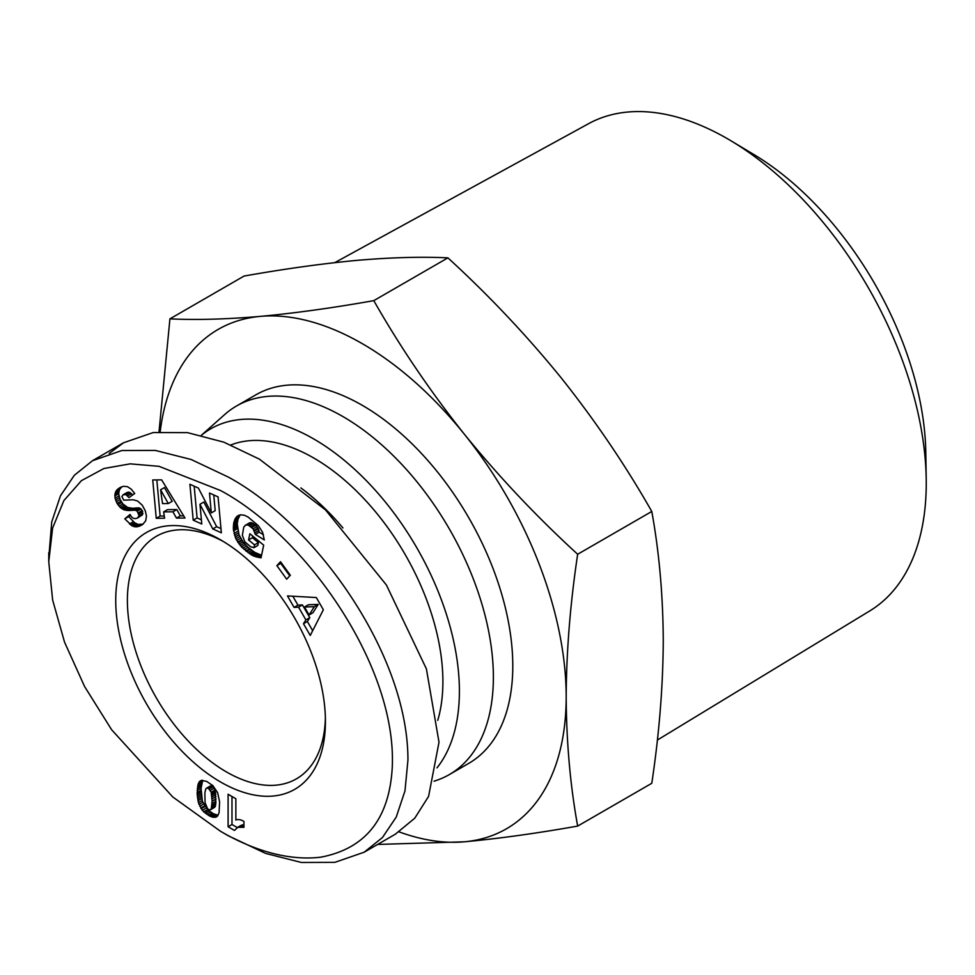 <?xml version="1.0" encoding="UTF-8"?>
<svg xmlns="http://www.w3.org/2000/svg" width="975" height="975" viewBox="0 0 975 975"><rect width="100%" height="100%" fill="white"/><g stroke="black" fill="none" stroke-linecap="round" stroke-linejoin="round"><path stroke-width="1.46" d="M228.345 835.794L220.582 831.322C243.397 844.716 281.665 861.9 320.714 857.183C365.406 848.713 389.244 818.939 392.23 767.849C397.398 665.718 304.956 535.714 220.582 490.535L158.998 466.318L130.187 463.856L103.923 468.5L81.425 480.663L63.887 500.577L52.613 528.036L48.75 561.722L52.65 600.076L64.533 642.123L84.581 686.522L111.65 729.775L172.733 796.941L220.582 831.322L228.345 835.807L265.688 853.43L301.397 862.473L334.864 862.351L364.187 852.199L382.456 837.525L396.24 817.062L404.978 790.908L407.94 760.134C408.196 653.092 314.547 523.782 228.345 477.092L191.112 459.481L155.317 450.413L121.887 450.523L92.515 460.7L74.319 475.288L60.45 495.824L51.724 521.954L48.811 557.334M220.582 781.999A148.273 85.605 60 0 1 115.732 600.393A148.273 85.605 60 0 1 220.582 539.857L220.582 539.857A148.273 85.605 60 0 1 325.431 721.463A148.273 85.605 60 0 1 220.582 781.999M325.382 718.027A140.034 80.852 60 0 1 296.424 778.842A140.034 80.852 60 0 1 226.407 771.908A140.034 80.852 60 0 1 134.928 648.509A140.034 80.852 60 0 1 156.39 536.287A140.034 80.852 60 0 1 223.531 541.612M243.36 821.121A16.148 9.323 60 0 1 243.945 821.474L243.945 827.324L237.863 827.324L234.463 830.42L228.101 826.751L228.101 794.259L235.865 798.732L235.865 820.024A16.148 9.323 60 0 1 243.36 821.121M300.885 487.939A182.593 105.422 60 0 1 342.944 527.962M230.88 444.953A182.593 105.422 60 0 1 313.779 458.031A182.593 105.422 60 0 1 437.763 720.33M201.435 435.277A205.932 118.901 60 0 1 362.992 477.287A205.932 118.901 60 0 1 459.396 691.19A205.932 118.901 60 0 1 436.983 767.886M201.374 435.264L224.701 414.533A212.806 122.862 60 0 1 236.498 406.014A212.806 122.862 60 0 1 400.481 463.028A212.806 122.862 60 0 1 493.374 677.186A212.806 122.862 60 0 1 449.304 774.601A212.806 122.862 60 0 1 436.02 780.548L434.046 781.207M236.498 406.014L255.913 394.802A212.806 122.862 60 0 1 419.896 451.815A212.806 122.862 60 0 1 512.789 665.974A212.806 122.862 60 0 1 468.719 763.388L449.304 774.601M657.345 740.062L869.822 610.886A281.3 162.411 -120 0 0 926.25 483.198A281.3 162.411 -120 0 0 926.213 478.847A281.3 162.411 -120 0 0 731.092 140.875A281.3 162.411 -120 0 0 588.547 123.703L334.778 262.641M160.192 431.718A288.308 166.457 60 0 1 260.386 316.375C294.913 313.17 332.719 307.929 373.791 300.641L447.915 257.851C421.639 256.596 391.487 257.412 357.459 260.325C322.932 263.543 285.127 268.783 244.055 276.059L169.93 318.862C196.207 320.117 226.358 319.288 260.386 316.375A288.308 166.457 60 0 1 362.322 343.688A288.308 166.457 60 0 1 464.246 434.082C498.786 476.58 536.591 516.64 577.663 554.263C570.265 603.428 566.438 650.947 566.183 696.796C566.438 742.353 570.265 785.448 577.663 826.081C536.591 833.357 498.786 838.61 464.246 841.815A288.308 166.457 60 0 1 399.116 831.882M373.791 300.641C400.079 346.808 430.231 391.292 464.246 434.082A288.308 166.457 60 0 1 566.183 696.796A288.308 166.457 -120 0 1 464.246 841.815L377.63 844.435M447.915 257.851C488.987 295.474 526.793 335.534 561.332 378.032C595.359 420.822 625.511 465.307 651.787 511.461C659.185 552.094 663.012 595.189 663.268 640.746C663.012 686.607 659.185 734.114 651.787 783.291L577.663 826.081M159.022 431.827L169.93 318.862M926.213 478.847L925.787 452.217A247.748 143.032 -120 0 0 753.943 154.562L731.092 140.875M577.663 554.263L651.787 511.461M109.237 453.436L123.569 442.76L153.185 432.559L187.529 432.644L223.811 442.163L259.411 459.152L325.516 509.913L386.405 585L426.404 668.899L439.006 742.194L428.586 796.392L414.777 818.183L395.253 834.259L364.187 852.199M243.945 825.216L240.983 826.934M243.945 826.166L242.385 827.068M240.118 826.02L243.604 824.704L239.716 826.946M242.519 824.85L238.631 827.092M241.739 825.082L237.863 827.324M240.691 825.581L236.803 827.824M231.989 796.502L231.989 824.509L228.101 826.751M231.989 824.509L237.266 827.556M202.715 780.305L201.069 788.312L202.288 800.39L198.413 802.632L197.145 793.528L198.108 784.205L199.607 781.402L201.411 780.39L206.639 781.402L212.867 785.606L217.632 792.724L219.594 801.816L219.082 812.687L217.705 815.843L215.999 817.111L212.538 817.16L209.576 816.002L202.3 810.322L198.413 802.632M198.949 804.387L202.837 802.145L207.858 809.896L203.97 812.138M202.288 800.39L202.837 802.145M201.837 798.476L197.949 800.719M201.496 796.49L197.62 798.732M201.801 798.245L197.913 800.487M201.277 794.747L197.389 796.989M201.106 793.004L197.218 795.247M201.033 791.286L197.145 793.528M201.069 788.312L197.182 790.554M201.033 790.359L197.145 792.59M201.179 786.447L197.303 788.69M201.374 784.753L197.486 786.996M201.654 783.291L197.767 785.533M201.983 781.962L198.108 784.205M202.422 780.865L198.534 783.108M202.227 780.305L199.022 782.157M201.203 780.463L199.68 781.341M217.132 816.453L215.999 817.111M217.803 815.697L214.963 817.342M207.858 809.896L213.452 813.759L217.705 815.124L213.817 817.367M215 814.43L211.112 816.672M216.426 814.917L212.538 817.16M213.452 813.759L209.576 816.002M210.527 812.053L206.639 814.283M212.136 813.04L208.26 815.283M209.089 810.981L205.213 813.223M213.464 807.641L215.17 806.654L215.865 803.108L215.048 789.982L211.173 792.224L208.479 788.434L207.151 788.044L205.713 788.97L204.872 793.016L205.079 802.693L207.675 808.921L209.82 809.957L211.283 808.897L212.123 801.109L211.173 792.224M215.109 790.152L211.222 792.395M215.426 791.371L211.551 793.613M215.694 792.87L211.807 795.112M215.865 794.613L211.977 796.855M215.975 796.612L212.087 798.854M216.011 798.878L212.123 801.109M216.011 799.073L212.123 801.316M215.975 801.255L212.087 803.497M215.865 803.108L211.977 805.35M215.694 804.619L211.807 806.861M215.463 805.813L211.587 808.043M215.17 806.654L211.283 808.897M214.671 807.324L210.795 809.567M213.696 807.714L211.014 809.274M215.048 789.982L213.135 786.752L209.247 788.994M214.22 788.117L210.344 790.359M207.151 788.044L210.332 785.984L206.456 788.227M213.135 786.752L212.367 786.191L208.479 788.434M212.367 786.191L211.027 785.801M206.176 808.092L202.3 810.322M207.553 809.616L203.665 811.858M205.03 806.508L201.155 808.75M204.616 805.838L200.74 808.08M203.641 804.022L199.765 806.264M202.873 802.23L198.985 804.473M160.582 489.816L162.52 503.612L168.309 503.551L160.582 489.816L164.458 487.573L172.197 501.308L168.309 503.551M183.653 515.824L180.338 515.86L176.792 509.559L172.916 511.802L163.642 511.887L164.592 518.225L156.256 518.31L152.734 479.956L161.631 479.871L184.994 518.018L176.463 518.103L172.916 511.802M156.829 479.919L160.132 516.067L164.263 516.019M163.642 511.887L167.529 509.645L176.792 509.559M160.132 516.067L156.256 518.31M176.463 518.103L180.338 515.86M258.338 525.683L262.58 532.24L264.31 539.955L255.353 534.398L253.086 528.84L248.272 525.074L245.907 524.964L243.75 527.109L242.361 535.287L244.786 541.771L250.526 546.646L253.951 547.694L254.536 544.879L248.564 539.943L249.868 533.727L263.689 545.147L261.02 557.871L251.964 555.25L241.422 546.841L235.877 538.773L233.366 529.303L233.732 522.99L235.109 518.895L237.217 516.189L240.642 514.812L244.372 515.251L248.089 517.043L258.338 525.683M245.091 525.391L250.904 522.588L255.706 525.196L258.265 528.633L259.24 532.167L255.353 534.398M259.24 532.167L263.482 534.788M258.911 530.363L255.023 532.606M258.265 528.633L254.39 530.875M256.973 526.597L253.086 528.84M257.985 528.097L254.097 530.339M255.706 525.196L251.818 527.438M254.914 524.501L251.026 526.744M253.476 523.477L249.6 525.72M252.147 522.832L248.272 525.074M250.904 522.588L247.016 524.83M249.783 522.722L245.907 524.964M252.769 536.128L252.44 537.7L258.424 542.636L254.536 544.879M258.424 542.636L257.839 545.452L253.951 547.694M252.44 537.7L248.564 539.943M261.532 555.409L258.046 557.42M261.276 556.664L259.496 557.688M240.179 514.885L238.01 519.163L237.217 523.88L239.021 534.8L242.97 541.844L248.077 547.328L254.548 552.24L260.557 554.872L256.669 557.115M260.557 554.872L261.605 555.104M259.252 554.47L255.365 556.713M258.046 554.032L254.158 556.274M257.108 553.629L253.22 555.872M254.548 552.24L250.66 554.482M255.852 553.008L251.964 555.25M253.171 551.35L249.283 553.593M251.733 550.302L247.845 552.545M250.222 549.144L246.346 551.387M249.649 548.657L245.761 550.899M248.077 547.328L244.201 549.571M246.638 545.976L242.763 548.218M244.091 543.246L240.203 545.488M245.31 544.598L241.422 546.841M242.97 541.844L239.094 544.087M241.983 540.455L238.107 542.697M240.63 538.237L236.742 540.479M241.617 539.906L237.742 542.137M239.765 536.53L235.877 538.773M239.021 534.8L235.133 537.042M237.912 531.217L234.024 533.459M238.412 533.033L234.524 535.275M237.254 527.061L233.366 529.303M237.437 528.694L233.549 530.936M237.169 525.44L233.293 527.682M237.217 523.88L233.342 526.122M237.364 522.308L233.488 524.55M237.608 520.747L233.732 522.99M238.01 519.163L234.122 521.393M237.644 520.626L233.756 522.868M238.461 517.847L234.585 520.077M238.997 516.653L235.109 518.895M239.606 515.617L235.731 517.847M239.935 514.934L236.438 516.957M238.802 515.288L237.217 516.189M238.607 515.348L237.498 515.994M314.34 606.657L304.493 607.011L309.087 614.969L314.34 606.657L318.216 604.415L308.38 604.768L304.493 607.011M318.216 604.415L312.963 612.727L309.087 614.969M312.67 630.691L307.369 621.477L309.782 617.663L305.894 619.905L298.557 607.169L294.072 607.401L287.479 595.932L316.314 597.541L323.359 609.765L310.245 635.456L303.481 623.72L305.894 619.905M292.817 596.237L297.96 605.158L302.433 604.927L309.782 617.663M297.96 605.158L294.072 607.401M302.433 604.927L298.557 607.169M303.481 623.72L307.369 621.477M281.3 562.807L280.763 563.404L289.782 575.847M276.876 565.646L280.507 561.71L290.331 575.25L286.699 579.187L276.876 565.646L280.763 563.404M213.757 494.947L215.195 510.668L211.307 512.911L209.491 493.045L218.071 496.884L221.362 532.789L212.782 528.938L199.96 504.282L201.776 524.002L193.208 520.163L189.906 484.27L198.4 488.073L211.307 512.911M194.171 486.172L197.084 517.92L201.386 519.858M199.96 504.282L203.848 502.04L216.669 526.695L220.984 528.633M197.084 517.92L193.208 520.163M216.669 526.695L212.782 528.938M119.864 487.646L123.459 486.293L127.481 486.671L131.247 489.206L134.733 493.472L128.993 497.628L125.909 494.63L123.118 494.764L121.899 496.58L123.727 500.151L133.38 499.797L137.609 501.016L142.24 505.184L145.312 510.863L146.457 516.116L145.726 520.699L142.911 524.27L137.792 526.683L132.113 525.878L124.788 518.834L130.053 514.459C131.905 518.237 134.416 519.407 137.56 517.969L139.047 515.592L137.17 511.168L135.22 510.157L128.651 510.522L123.764 509.718L120.266 507.487L117.085 503.405L115.087 498.14L114.892 494.483L116.634 490.23L119.864 487.646M126.847 492.668L128.615 492.107L131.552 493.752L127.664 495.982M131.552 493.752L132.588 495.032M130.284 492.68L126.409 494.922M128.615 492.107L124.727 494.349M129.797 492.387L125.909 494.63M127.42 492.338L123.545 494.581M127.006 492.521L123.118 494.764M142.374 524.635L140.29 525.842M130.479 515.092L128.676 516.592L134.648 522.758L138.231 524.477L142.898 524.099L139.011 526.342M141.667 524.44L137.792 526.683M140.498 524.635L136.61 526.878M139.352 524.635L135.464 526.878M137.17 524.184L133.295 526.427M138.231 524.477L134.355 526.719M136 523.636L132.113 525.878M133.331 521.722L129.443 523.965M134.648 522.758L130.772 525.001M128.676 516.592L124.788 518.834M121.826 486.732L119.413 489.791L118.694 493.74L120.096 499.444L122.935 503.965L127.64 507.475L132.539 508.28L139.108 507.914L142.277 510.522L142.374 514.898L137.56 517.969M142.374 514.898L138.499 517.14M142.874 513.813L138.986 516.055M142.935 513.35L139.047 515.592M142.752 511.656L138.864 513.898M142.277 510.522L138.401 512.765M141.058 508.926L137.17 511.168M139.998 508.194L136.11 510.437M139.108 507.914L135.22 510.157M137.95 507.804L134.075 510.047M136.5 507.878L132.612 510.12M133.965 508.194L130.077 510.437M132.539 508.28L128.651 510.522M131.186 508.219L127.311 510.461M129.931 508.097L126.043 510.339M128.749 507.841L124.861 510.083M127.64 507.475L123.764 509.718M125.458 506.281L121.57 508.523M126.835 507.11L122.96 509.352M124.142 505.245L120.266 507.487M121.79 502.466L117.902 504.709M122.935 503.965L119.048 506.208M120.973 501.162L117.085 503.405M120.096 499.444L116.208 501.686M118.974 495.897L115.087 498.14M119.425 497.689L115.537 499.931M118.767 492.241L114.892 494.483M118.694 493.74L114.818 495.982M119.06 490.803L115.172 493.045M119.413 489.791L115.525 492.034M119.888 488.865L116.001 491.107M121.302 487.159L117.427 489.401M120.51 487.987L116.634 490.23M121.339 486.915L118.377 488.621M136.134 523.697L132.247 525.939M135.464 508.012L131.588 510.254M48.75 561.722L48.75 552.752M92.503 460.688L123.569 442.76"/></g></svg>
